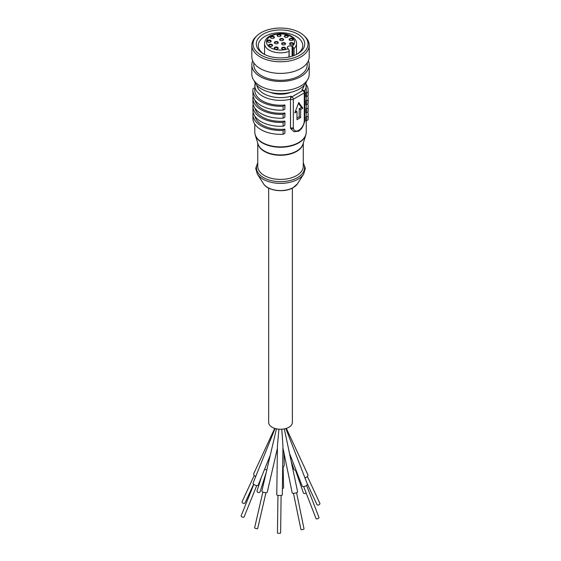 <?xml version="1.0" encoding="UTF-8"?>
<svg xmlns="http://www.w3.org/2000/svg" width="561" height="561" viewBox="0 0 561 561"><rect width="100%" height="100%" fill="white"/><g stroke="black" fill="none" stroke-linecap="round" stroke-linejoin="round"><path stroke-width="0.84" d="M289.16 56.991L289.16 50.224L288.929 57.04M294.09 55.504L294.09 48.463L292.225 46.423A13.997 8.078 0 0 0 283.2 34.067A13.997 8.078 0 0 0 266.784 43.548A13.997 8.078 0 0 0 288.179 48.758L287.218 47.517C287.961 45.89 289.588 45.504 292.106 46.353L292.225 46.423M269.231 44.522A1.978 1.143 180 0 1 272.022 44.522A1.978 1.143 180 0 1 272.022 46.135A1.978 1.143 180 0 1 269.231 46.135A1.978 1.143 180 0 1 269.231 44.522M274.806 47.313A1.978 1.143 180 0 1 277.597 47.313A1.978 1.143 180 0 1 277.597 48.926A1.978 1.143 180 0 1 274.806 48.926A1.978 1.143 180 0 1 274.806 47.313M282.183 47.559A1.978 1.143 180 0 1 284.974 47.559A1.978 1.143 180 0 1 284.974 49.172A1.978 1.143 180 0 1 282.183 49.172A1.978 1.143 180 0 1 282.183 47.559M282.19 42.966A1.978 1.143 180 0 1 284.981 42.966A1.978 1.143 180 0 1 284.981 44.578A1.978 1.143 180 0 1 282.19 44.578A1.978 1.143 180 0 1 282.19 42.966M274.925 41.844A1.978 1.143 180 0 1 277.716 41.844A1.978 1.143 180 0 1 277.716 43.449A1.978 1.143 180 0 1 274.925 43.449A1.978 1.143 180 0 1 274.925 41.844M267.765 40.343A1.978 1.143 180 0 1 270.556 40.343A1.978 1.143 180 0 1 270.556 41.956A1.978 1.143 180 0 1 267.765 41.956A1.978 1.143 180 0 1 267.765 40.343M271.026 36.514A1.978 1.143 180 0 1 273.817 36.514A1.978 1.143 180 0 1 273.817 38.127A1.978 1.143 180 0 1 271.026 38.127A1.978 1.143 180 0 1 271.026 36.514M280.248 38.772A1.978 1.143 180 0 1 283.039 38.772A1.978 1.143 180 0 1 283.039 40.378A1.978 1.143 180 0 1 280.248 40.378A1.978 1.143 180 0 1 280.248 38.772M290.156 42.959A1.978 1.143 180 0 1 292.947 42.959A1.978 1.143 180 0 1 292.947 44.571A1.978 1.143 180 0 1 290.156 44.571A1.978 1.143 180 0 1 290.156 42.959M289.728 38.702A1.978 1.143 180 0 1 292.519 38.702A1.978 1.143 180 0 1 292.519 40.315A1.978 1.143 180 0 1 289.728 40.315A1.978 1.143 180 0 1 289.728 38.702M277.653 34.635A1.978 1.143 180 0 1 280.444 34.635A1.978 1.143 180 0 1 280.444 36.248A1.978 1.143 180 0 1 277.653 36.248A1.978 1.143 180 0 1 277.653 34.635M284.89 35.483A1.978 1.143 180 0 1 287.681 35.483A1.978 1.143 180 0 1 287.681 37.089A1.978 1.143 180 0 1 284.89 37.089A1.978 1.143 180 0 1 284.89 35.483M289.16 50.224L288.179 48.758M254.785 124.114L254.785 132.038A25.736 14.859 0 0 0 254.883 133.329A25.736 14.859 0 0 0 271.713 145.993A25.736 14.859 0 0 0 298.711 142.543A25.736 14.859 0 0 0 306.152 133.329A25.736 14.859 0 0 0 306.25 132.038L306.25 120.931M293.326 127.887A8.001 4.621 120 0 0 293.375 128.069A1.978 1.417 163.3 0 1 290.64 128.49L293.978 131.702L298.711 131.176L301.061 129.079C302.063 128.287 303.298 125.734 304.763 121.421L304.861 92.109A1.978 1.143 180 0 1 304.279 92.916L293.326 99.241L293.326 127.887L290.493 128.055L290.64 128.49A9.979 5.757 -60 0 1 290.535 128.076L290.493 99.213L290.493 128.055M254.975 116.33A25.736 14.859 0 0 0 284.96 129.163L283.095 130.418A27.713 16.003 0 0 1 252.92 114.486A27.713 16.003 0 0 1 253.095 112.719L253.2 112.537M252.92 114.486L252.92 118.35A27.713 16.003 0 0 0 283.095 134.289L284.862 133.35L284.96 129.163M254.975 108.273A25.736 14.859 0 0 0 284.96 121.106L283.095 122.361A27.713 16.003 0 0 1 252.92 106.422A27.713 16.003 0 0 1 253.095 104.655L253.2 104.479M252.92 106.422L252.92 110.293A27.713 16.003 0 0 0 283.095 126.232L284.862 125.292L284.96 121.106M254.975 100.216A25.736 14.859 0 0 0 284.96 113.049L283.095 114.304A27.713 16.003 0 0 1 252.92 98.364A27.713 16.003 0 0 1 253.095 96.597L253.2 96.422M252.92 98.364L252.92 102.235A27.713 16.003 0 0 0 283.095 118.168L284.862 117.235L284.96 113.049M255.129 82.916L254.785 90.356A25.736 14.859 0 0 0 284.96 104.991L283.095 106.239A27.713 16.003 0 0 1 252.92 90.307A27.713 16.003 0 0 1 253.095 88.54L255.024 87.761M252.92 90.307L252.92 94.171A27.713 16.003 0 0 0 283.095 110.11L284.862 109.171L284.96 104.991M306.411 96.73L306.411 92.867L305.864 92.923L305.864 96.787L308.031 95.714A27.636 15.953 0 0 0 308.157 94.22L308.157 90.356A27.636 15.953 0 0 0 306.194 84.445M305.864 92.923A25.736 14.859 0 0 0 306.25 90.356L305.906 82.916M306.411 104.795L306.411 100.924L305.864 100.98L305.864 104.851L308.031 103.771A27.636 15.953 0 0 0 308.157 102.284L308.157 98.413A27.636 15.953 0 0 0 307.856 96.085M305.864 100.98A25.736 14.859 0 0 0 306.25 98.413L306.25 96.751M306.411 112.852L306.411 108.981L305.864 109.037L305.864 112.908L308.031 111.828A27.636 15.953 0 0 0 308.157 110.342L308.157 106.471A27.636 15.953 0 0 0 307.856 104.143M305.864 109.037A25.736 14.859 0 0 0 306.25 106.471L306.25 104.809M306.411 120.91L306.411 117.039L305.864 117.102L305.864 120.966L308.031 119.893A27.636 15.953 0 0 0 308.157 118.399L308.157 114.535A27.636 15.953 0 0 0 307.856 112.2M305.864 117.102A25.736 14.859 0 0 0 306.25 114.535L306.25 112.866M254.785 85.517A25.736 14.859 0 0 0 290.493 99.213L290.921 96.24L291.93 96.822L302.884 90.496L301.874 89.914L303.873 90.398A1.978 1.143 120 0 0 302.884 90.496A1.978 1.143 60 0 1 304.279 92.916L304.279 121.562L304.847 120.987M254.911 133.518A25.673 14.824 0 0 0 254.939 133.714A25.673 14.824 0 0 0 255.248 135.04A25.673 14.824 0 0 0 272.828 146.568A25.673 14.824 0 0 0 298.669 142.908A25.673 14.824 0 0 0 305.787 135.04A25.673 14.824 0 0 0 306.096 133.714A25.673 14.824 0 0 0 306.117 133.518M255.248 135.04L258.046 144.065A22.826 13.176 0 0 0 273.684 154.317A22.826 13.176 0 0 0 296.657 151.063A22.826 13.176 0 0 0 302.982 144.065L305.787 135.04M257.871 143.504A22.77 13.148 0 0 0 272.912 154.527A22.77 13.148 0 0 0 296.615 151.428A22.77 13.148 0 0 0 303.157 143.504M263.397 34.046A24.207 13.976 180 0 1 297.639 34.046A24.207 13.976 180 0 1 297.639 53.814A24.207 13.976 180 0 1 263.397 53.814A24.207 13.976 180 0 1 263.397 34.046M299.967 55.16A27.51 15.883 0 0 0 303.866 35.532A27.51 15.883 0 0 0 257.169 35.532A27.51 15.883 0 0 0 263.411 56.366A27.51 15.883 0 0 0 299.967 55.16M257.169 35.532L256.167 36.465A28.688 16.564 0 0 0 251.826 45.224A28.688 16.564 0 0 0 269.539 60.525A28.688 16.564 0 0 0 300.801 56.934A28.688 16.564 0 0 0 309.209 45.224A28.688 16.564 0 0 0 304.868 36.465L303.866 35.532M251.826 45.224L251.826 56.829A28.688 16.564 0 0 0 269.539 72.131A28.688 16.564 0 0 0 300.801 68.54A28.688 16.564 0 0 0 309.209 56.829L309.209 45.224M253.796 62.86L253.796 64.887A26.718 15.428 0 0 0 270.29 79.136A26.718 15.428 0 0 0 299.413 75.791A26.718 15.428 0 0 0 307.239 64.887L307.239 62.86M252.688 60.861A28.688 16.564 0 0 0 251.826 64.887A28.688 16.564 0 0 0 269.532 80.188A28.688 16.564 0 0 0 300.801 76.598A28.688 16.564 0 0 0 309.209 64.887A28.688 16.564 0 0 0 308.347 60.861M251.826 64.887L251.826 74.234A28.695 16.564 0 0 0 269.532 89.543A28.695 16.564 0 0 0 300.808 85.952A28.695 16.564 0 0 0 309.209 74.234L309.209 64.887M254.231 80.882A26.718 15.428 0 0 0 271.608 92.649A26.718 15.428 0 0 0 289.427 92.649A26.718 15.428 0 0 0 299.413 89.01A26.718 15.428 0 0 0 306.797 80.882M271.608 92.649L272.134 92.754A25.14 14.516 0 0 0 288.894 92.754L289.427 92.649M270.367 92.376A17.833 10.294 0 0 0 290.668 92.376M296.909 54.221A22.237 12.84 0 0 0 302.751 45.546A22.237 12.84 0 0 0 289.027 33.681A22.237 12.84 0 0 0 264.792 36.465A22.237 12.84 0 0 0 258.277 45.546A22.237 12.84 0 0 0 264.126 54.221M298.803 102.488L294.756 112.922L296.986 111.632L296.986 119.689L300.619 117.593L300.619 109.535L302.849 108.245L298.803 102.488M293.375 128.069C294.567 134.493 303.052 129.57 304.23 121.8A1.978 0.771 12.5 0 0 304.763 121.421M306.411 92.867L308.031 91.843A27.636 15.953 0 0 0 308.157 90.356M306.411 100.924L308.031 99.9A27.636 15.953 0 0 0 308.157 98.413M306.411 108.981L308.031 107.964A27.636 15.953 0 0 0 308.157 106.471M306.411 117.039L308.031 116.022A27.636 15.953 0 0 0 308.157 114.535M284.82 49.256A1.578 0.912 0 0 0 285.156 48.688A1.578 0.912 0 0 0 284.182 47.846A1.578 0.912 0 0 0 282.456 48.043A1.578 0.912 0 0 0 281.994 48.688A1.578 0.912 0 0 0 282.337 49.256M277.443 49.01A1.578 0.912 0 0 0 277.786 48.442A1.578 0.912 0 0 0 276.811 47.601A1.578 0.912 0 0 0 275.086 47.797A1.578 0.912 0 0 0 274.624 48.442A1.578 0.912 0 0 0 274.96 49.01M271.868 46.212A1.578 0.912 0 0 0 272.204 45.651A1.578 0.912 0 0 0 271.229 44.81A1.578 0.912 0 0 0 269.511 45.006A1.578 0.912 0 0 0 269.049 45.651A1.578 0.912 0 0 0 269.385 46.212M270.402 42.033A1.578 0.912 0 0 0 270.739 41.472A1.578 0.912 0 0 0 269.764 40.63A1.578 0.912 0 0 0 268.046 40.827A1.578 0.912 0 0 0 267.583 41.472A1.578 0.912 0 0 0 267.92 42.033M292.793 44.649A1.578 0.912 0 0 0 293.13 44.088A1.578 0.912 0 0 0 292.155 43.246A1.578 0.912 0 0 0 290.437 43.442A1.578 0.912 0 0 0 289.974 44.088A1.578 0.912 0 0 0 290.31 44.649M292.365 40.392A1.578 0.912 0 0 0 292.702 39.831A1.578 0.912 0 0 0 291.727 38.99A1.578 0.912 0 0 0 290.009 39.186A1.578 0.912 0 0 0 289.546 39.831A1.578 0.912 0 0 0 289.883 40.392M287.527 37.173A1.578 0.912 0 0 0 287.863 36.612A1.578 0.912 0 0 0 286.888 35.764A1.578 0.912 0 0 0 285.17 35.967A1.578 0.912 0 0 0 284.708 36.612A1.578 0.912 0 0 0 285.044 37.173M280.29 36.325A1.578 0.912 0 0 0 280.626 35.764A1.578 0.912 0 0 0 279.651 34.922A1.578 0.912 0 0 0 277.926 35.119A1.578 0.912 0 0 0 277.471 35.764A1.578 0.912 0 0 0 277.807 36.325M277.562 43.534A1.578 0.912 0 0 0 277.898 42.966A1.578 0.912 0 0 0 276.924 42.124A1.578 0.912 0 0 0 275.206 42.32A1.578 0.912 0 0 0 274.743 42.966A1.578 0.912 0 0 0 275.079 43.534M284.827 44.656A1.578 0.912 0 0 0 285.163 44.095A1.578 0.912 0 0 0 284.189 43.253A1.578 0.912 0 0 0 282.471 43.449A1.578 0.912 0 0 0 282.008 44.095A1.578 0.912 0 0 0 282.344 44.656M282.884 40.462A1.578 0.912 0 0 0 283.221 39.894A1.578 0.912 0 0 0 282.246 39.053A1.578 0.912 0 0 0 280.521 39.256A1.578 0.912 0 0 0 280.058 39.894A1.578 0.912 0 0 0 280.402 40.462M273.663 38.211A1.578 0.912 0 0 0 273.999 37.643A1.578 0.912 0 0 0 273.025 36.802A1.578 0.912 0 0 0 271.3 36.998A1.578 0.912 0 0 0 270.844 37.643A1.578 0.912 0 0 0 271.18 38.211M296.986 118.055L299.202 116.779L299.202 108.715L301.432 107.424L298.501 103.259M301.432 107.424L302.849 108.245M299.202 108.715L300.619 109.535M299.202 116.779L300.619 117.593M295.57 110.812L296.986 111.632M268.67 188.11L268.67 422.405A11.844 6.837 0 0 0 272.141 427.244A11.844 6.837 0 0 0 285.051 428.723A11.844 6.837 0 0 0 292.358 422.405L292.358 188.11M304.896 477.755A2.763 1.711 -24.9 0 0 306.152 477.362A2.763 1.711 -24.9 0 0 307.863 474.683L286.334 428.366M306.846 482.804L317 504.641A1.578 0.975 -24.9 0 0 318.844 504.865A1.578 0.975 -24.9 0 0 319.861 503.308L307.379 476.457M281.117 495.426L280.612 532.943A1.578 0.414 0.8 0 0 280.612 532.943A1.578 0.414 0.8 0 1 279.013 533.336A1.578 0.414 0.8 0 1 277.45 532.901L277.954 495.384M261.426 477.123L257.064 490.812A1.578 1.227 17.7 0 0 257.275 491.815A1.578 1.227 17.7 0 0 258.831 492.551A1.578 1.227 17.7 0 0 260.073 491.766L265.935 473.365M293.487 493.301L300.913 529.402A1.578 0.491 -11.6 0 0 302.561 529.563A1.578 0.491 -11.6 0 0 304.013 528.764L296.58 492.67M262.864 491.997L254.631 527.719A1.578 0.505 13 0 0 255.641 528.455A1.578 0.505 13 0 0 257.422 528.637A1.578 0.505 13 0 0 257.709 528.434L265.942 492.705M282.386 488.708A1.578 1.297 -1.3 0 0 283.578 487.411L283.109 466.85M254.238 475.433L242.086 501.681A1.578 1.01 24.8 0 0 243.004 503.217A1.578 1.01 24.8 0 0 244.954 503.007L253.649 484.227M303.648 486.569L316.039 518.595A1.578 0.701 -21.2 0 0 317.764 518.687A1.578 0.701 -21.2 0 0 318.985 517.459L306.594 485.426M253.817 484.374L241.139 515.804A1.578 0.736 22 0 0 243.06 517.277A1.578 0.736 22 0 0 244.07 516.99L256.749 485.56M277.436 446.079L276.776 494.774A2.763 0.722 0.8 0 0 276.776 494.774A2.763 0.722 0.8 0 0 279.532 495.538A2.763 0.722 0.8 0 0 282.309 494.851L282.954 446.205L281.783 429.207M295.549 470.349L303.375 492.817A1.578 1.206 -19.2 0 0 304.56 493.547A1.578 1.206 -19.2 0 0 306.089 492.881M264.631 469.171A2.763 2.146 17.7 0 0 266.777 469.732M282.94 447.895L292.19 492.86A2.763 0.856 -11.6 0 0 292.625 493.196A2.763 0.856 -11.6 0 0 295.752 492.965A2.763 0.856 -11.6 0 0 297.603 491.745L284.322 428.885M276.461 428.835L261.868 491.015A2.763 0.891 13 0 0 264.364 492.502A2.763 0.891 13 0 0 267.253 492.256L277.407 448.218M277.436 445.981L278.915 429.186M282.681 467.068A2.763 2.272 -1.3 0 0 284.252 465.041A2.763 2.272 -1.3 0 0 284.252 464.957L283.978 452.951M274.715 428.366L253.768 473.617A2.763 1.767 24.8 0 0 255.732 476.464M289.911 454.34L302.176 486.05A2.763 1.227 -21.2 0 0 303.845 486.548A2.763 1.227 -21.2 0 0 306.425 485.553A2.763 1.227 -21.2 0 0 307.33 484.059L285.844 428.513M291.629 462.699L293.859 469.108A2.763 2.111 -19.2 0 0 296.117 470.384M275.086 428.485L253.116 482.951A2.763 1.283 22 0 0 255.199 485.181A2.763 1.283 22 0 0 258.242 485.02L269.932 456.037M288.929 51.444A15.967 9.221 180 0 1 272.744 51.661A15.967 9.221 180 0 1 264.547 43.611L264.547 54.438M264.547 43.611C265.037 39.074 267.66 34.551 280.451 33.555C290.079 33.422 297.134 39.074 296.489 43.611A15.967 9.221 180 0 1 294.09 48.463M304.476 90.938A25.736 14.859 0 0 0 306.25 85.517M256.882 85.3A23.758 13.716 0 0 0 290.921 96.24M301.874 89.914A23.758 13.716 0 0 0 304.153 85.3M257.744 143.104L257.744 166.28A22.77 13.148 0 0 0 271.805 178.419A22.77 13.148 0 0 0 296.615 175.572A22.77 13.148 0 0 0 303.284 166.28L303.284 143.104M257.744 163.314A24.053 13.885 0 0 0 267.807 179.576A24.053 13.885 0 0 0 297.526 177.606A24.053 13.885 0 0 0 303.284 163.314M257.744 162.739L255.704 168.356L257.331 174.036A24.705 14.263 0 0 0 297.982 179.204A24.705 14.263 0 0 0 303.704 174.036L305.331 168.356L303.284 162.739M257.331 174.036L263.474 183.692A18.155 10.484 0 0 0 293.354 187.493A18.155 10.484 0 0 0 297.561 183.692L303.704 174.036M290.535 99.241A1.978 1.143 0 0 0 293.326 99.241A1.978 1.143 60 0 0 291.93 96.822A1.978 1.143 120 0 0 290.535 99.241M284.862 109.171L284.862 105.307M283.095 110.11L283.095 106.239M308.031 95.714L308.031 91.843M284.862 117.235L284.862 113.364M283.095 118.168L283.095 114.304M308.031 103.771L308.031 99.9M284.862 125.292L284.862 121.421M283.095 126.232L283.095 122.361M308.031 111.828L308.031 107.964M284.862 133.35L284.862 129.486M283.095 134.289L283.095 130.418M308.031 119.893L308.031 116.022M292.975 55.918L292.975 47.096M292.106 56.205L292.106 46.353M296.489 43.611L296.489 54.438M306.096 133.714L306.152 133.329M254.939 133.714L254.883 133.329M297.561 183.692L293.193 187.655C284.518 193.047 267.541 190.908 263.474 183.692M304.861 92.109A1.978 1.978 0 0 0 303.873 90.398"/></g></svg>

